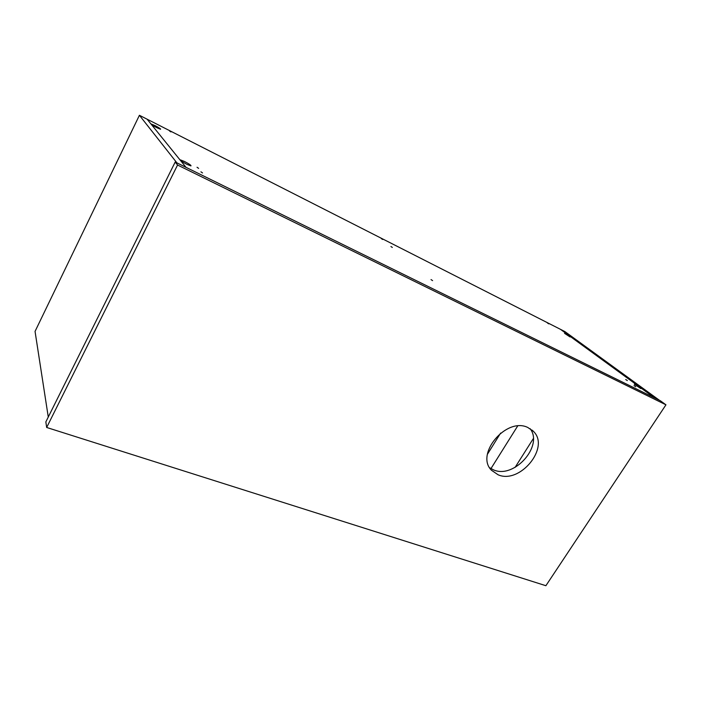 <?xml version="1.0" encoding="UTF-8"?>
<svg xmlns="http://www.w3.org/2000/svg" width="701" height="701" viewBox="0 0 701 701"><rect width="100%" height="100%" fill="white"/><g stroke="black" fill="none" stroke-linecap="round" stroke-linejoin="round"><path stroke-width="1.05" d="M527.835 427.496C506.455 416.753 474.936 454.16 491.489 470.266L498.052 474.761C519.862 484.584 550.416 447.378 533.391 431.317L527.835 427.496M489.684 467.786L493.574 469.889C514.043 479.16 543.687 446.002 530.149 428.697M175.206 162.027L45.845 421.914L46.669 427.47L545.886 585.712L665.95 404.819L660.289 400.709L175.206 162.027L177.563 165.024L46.669 427.47M665.95 404.819L177.563 165.024M139.411 115.288L560.432 329.312L654.568 397.896L560.432 329.312L564.927 331.599L659.413 400.28L186.045 167.364L147.105 119.196L186.045 167.364L176.889 162.851L139.411 115.288L35.05 331.407L48.273 417.042M635.676 386.698L634.037 385.611L635.676 386.698M627.325 380.582L625.713 379.513L627.325 380.582M198.628 168.354L197.051 167.267L198.628 168.354M202.536 172.937L200.924 171.824L202.536 172.937M170.939 131.919L169.598 131.026L170.939 131.919M382.65 239.47L381.309 238.585L382.65 239.47M548.752 323.853L547.393 322.968L548.752 323.853M392.323 247.435L390.939 246.524L392.323 247.435M432.587 280.628L431.036 279.585L432.587 280.628M640.872 388.608L634.361 384.297L640.872 388.608M570.079 336.962L564.55 333.352L570.079 336.962M186.869 164.314L190.917 165.909C191.469 165.489 189.358 164.034 184.573 161.519L180.499 159.916C179.92 160.319 182.05 161.791 186.869 164.314M156.822 127.713L160.547 129.264C160.932 128.966 159.127 127.757 155.105 125.628L151.363 124.068C150.96 124.357 152.783 125.575 156.822 127.713M500.637 433.069L487.458 454.204M490.945 468.618L517.653 426.024M533.312 438.616L515.077 467.401M532.155 430.16L533.391 431.317"/></g></svg>
